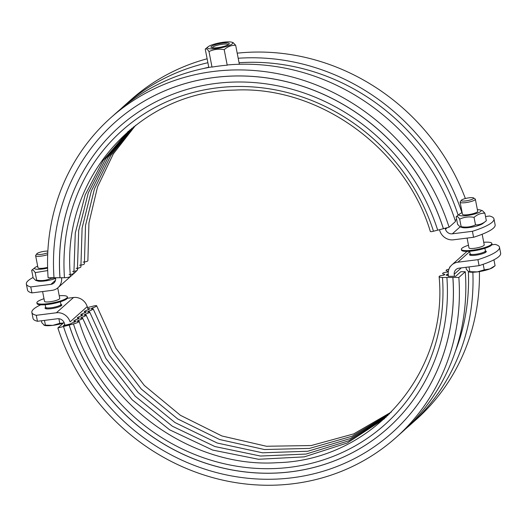 <?xml version="1.0" encoding="UTF-8"?>
<svg xmlns="http://www.w3.org/2000/svg" width="527" height="527" viewBox="0 0 527 527"><rect width="100%" height="100%" fill="white"/><g stroke="black" fill="none" stroke-linecap="round" stroke-linejoin="round"><path stroke-width="0.79" d="M448.945 269.192A4.657 1.1 -4.2 0 0 446.112 270.417A4.657 1.1 -4.2 0 0 448.391 271.194L447.383 272.09A4.657 1.1 -4.2 0 0 442.614 273.539A4.657 1.1 -4.2 0 0 444.9 274.31L443.892 275.206A4.657 1.1 -4.2 0 0 439.116 276.655A4.657 1.1 -4.2 0 0 442.476 277.459L458.846 277.452L465.275 271.721L460.809 271.721L455.671 276.306L448.227 276.313A4.657 1.1 -4.2 0 0 448.405 275.977A4.657 1.1 -4.2 0 0 446.125 275.206L447.127 274.31A4.657 1.1 -4.2 0 0 448.246 274.205M447.127 274.31A198.336 184.285 48.3 0 1 447.199 275.338M64.768 324.5L63.405 325.719L70.493 323.894A4.657 0.744 162.3 0 1 74.926 321.964L75.934 321.062A4.657 0.744 162.3 0 1 73.8 321.095A4.657 0.744 162.3 0 1 73.984 320.772A4.657 0.744 162.3 0 1 78.418 318.842L79.425 317.946A4.657 0.744 162.3 0 1 77.298 317.979A4.657 0.744 162.3 0 1 77.482 317.656A4.657 0.744 162.3 0 1 81.916 315.726L82.923 314.83A4.657 0.744 162.3 0 1 80.796 314.863A4.657 0.744 162.3 0 1 80.98 314.54A4.657 0.744 162.3 0 1 85.414 312.61L86.421 311.714A4.657 0.744 162.3 0 1 84.294 311.747A4.657 0.744 162.3 0 1 84.478 311.424A4.657 0.744 162.3 0 1 88.911 309.494L89.919 308.591A4.657 0.744 162.3 0 1 87.785 308.631A4.657 0.744 162.3 0 1 87.969 308.308L87.772 308.361M468.371 271.649A209.594 194.74 48.3 0 1 455.447 351.166M472.864 272.248A214.252 199.068 48.3 0 1 409.677 425.361A214.252 199.068 48.3 0 1 406.04 428.523M479.432 271.583A214.252 199.068 48.3 0 1 416.106 419.63L409.677 425.361M87.522 307.577L93.51 306.062A4.657 0.744 162.3 0 1 96.658 305.792A4.657 0.744 162.3 0 1 92.041 308.045L91.033 308.947A4.657 0.744 162.3 0 1 93.167 308.908A4.657 0.744 162.3 0 1 88.549 311.161L87.541 312.063A4.657 0.744 162.3 0 1 89.669 312.03A4.657 0.744 162.3 0 1 85.051 314.283L84.043 315.179A4.657 0.744 162.3 0 1 86.171 315.146A4.657 0.744 162.3 0 1 81.553 317.399L80.545 318.295A4.657 0.744 162.3 0 1 82.673 318.262A4.657 0.744 162.3 0 1 78.055 320.515L77.047 321.411A4.657 0.744 162.3 0 1 79.182 321.378A4.657 0.744 162.3 0 1 73.457 323.94L57.865 327.959L64.057 322.438M92.271 308.756A196.011 182.118 48.3 0 1 92.041 308.045M88.773 311.872A196.011 182.118 48.3 0 1 88.549 311.161M85.282 314.994A196.011 182.118 48.3 0 1 85.051 314.283M450.289 266.662A4.657 1.1 -4.2 0 0 449.603 267.301A4.657 1.1 -4.2 0 0 449.729 267.525M81.784 318.11A196.011 182.118 48.3 0 1 81.553 317.399M78.286 321.226A196.011 182.118 48.3 0 1 78.055 320.515M387.767 428.253A201.834 187.526 48.3 0 1 69.202 325.04M446.896 277.498A201.834 187.526 48.3 0 1 387.747 428.273A201.834 187.526 48.3 0 1 69.162 325.073M452.851 277.492A208.04 193.297 48.3 0 1 391.877 432.911A208.04 193.297 48.3 0 1 63.49 326.536M452.891 277.452A208.04 193.297 48.3 0 1 391.923 432.871A208.04 193.297 48.3 0 1 391.897 432.891L391.923 432.871M458.846 277.452A214.252 199.068 48.3 0 1 396.054 437.509A214.252 199.068 48.3 0 1 57.865 327.959M465.275 271.721A214.252 199.068 48.3 0 1 402.483 431.778L396.054 437.509M110.894 117.666A214.252 199.068 -131.7 0 1 449.083 227.216L455.506 221.485A214.252 199.068 -131.7 0 0 227.987 64.9L227.216 65.177A214.252 199.068 48.3 0 0 212.006 67.087L211.755 66.942A214.252 199.068 -131.7 0 0 117.323 111.935L110.894 117.666A214.252 199.068 -131.7 0 0 48.102 277.722L54.011 277.722M449.083 227.216L443.411 228.678A208.04 193.297 -131.7 0 0 115.024 122.304A208.04 193.297 -131.7 0 0 115.005 122.323M443.411 228.678L443.372 228.711A208.04 193.297 -131.7 0 0 114.985 122.336A208.04 193.297 -131.7 0 0 54.011 277.755L64.472 277.716A4.657 1.1 -4.2 0 0 70.401 276.227C61.02 179.028 138.351 91.276 234.311 90.11C318.565 85.433 405.237 147.883 430.342 231.505A4.657 0.744 162.3 0 0 433.49 231.228A197.177 183.198 -131.7 0 0 216.604 87.917A197.177 183.198 -131.7 0 0 64.472 277.716M443.372 228.711L437.7 230.174A201.834 187.526 -131.7 0 0 119.115 126.974A201.834 187.526 -131.7 0 0 59.966 277.755M119.135 126.954A201.834 187.526 -131.7 0 0 60.006 277.716M437.693 230.147L433.49 231.228M69.123 274.56A4.657 1.1 -4.2 0 0 73.899 273.111L75.282 233.053L85.203 194.898L103.193 160.412L128.404 131.197M72.621 271.438A4.657 1.1 -4.2 0 0 77.397 269.995L78.694 230.536L88.279 192.889L105.703 158.759L130.182 129.675M76.119 268.322A4.657 1.1 -4.2 0 0 80.888 266.873L82.107 228.02L91.355 190.886L108.233 157.118L131.987 128.18M79.617 265.206A4.657 1.1 -4.2 0 0 84.386 263.757L85.519 225.497L94.445 188.89L110.775 155.491L133.812 126.704M83.108 262.09A4.657 1.1 -4.2 0 0 87.884 260.641L88.938 222.98L97.541 186.901L113.331 153.871L135.663 125.261M465.374 198.534A214.252 199.068 -131.7 0 0 237.203 53.174M207.124 58.78A214.252 199.068 -131.7 0 0 130.946 99.787L124.517 105.519A214.252 199.068 -131.7 0 0 120.96 108.773M461.955 212.756A214.252 199.068 -131.7 0 0 238.184 58.253M207.888 62.72A214.252 199.068 -131.7 0 0 124.517 105.519M458.141 215.194A209.594 194.74 -131.7 0 0 239.06 62.739M208.764 67.219A209.594 194.74 -131.7 0 0 203.455 68.53M231.768 42.186A12.885 2.569 -11 0 0 219.607 42.852A12.885 2.569 -11 0 0 208.086 46.784A12.885 2.569 -11 0 0 216.32 48.57A12.885 2.569 -11 0 0 232.249 43.84A12.885 2.569 -11 0 0 231.768 42.186L233.053 42.575L235.661 45.263C231.524 45.111 227.704 46.574 224.199 49.657L227.216 65.177M224.199 49.657C218.817 48.675 213.745 49.314 208.988 51.574L212.006 67.087M238.876 64.281A36.211 26.594 91.7 0 0 239.298 63.971L235.661 45.263M208.988 51.574C207.427 49.13 206.176 48.3 205.24 49.09L208.811 67.463M205.24 49.09L208.086 46.784M228.883 44.268A9.315 1.858 -11 0 0 219.581 43.583A9.315 1.858 -11 0 0 211.663 47.68A9.315 1.858 -11 0 0 220.451 47.193A9.315 1.858 -11 0 0 228.784 44.354A9.315 1.858 -11 0 0 228.883 44.268M212.644 47.858A7.846 1.561 169 0 1 212.559 47.687A7.846 1.561 169 0 1 219.963 44.657A7.846 1.561 169 0 1 227.96 44.69A7.846 1.561 169 0 1 227.941 44.887M472.416 231.3A46.574 9.275 -11 0 0 493.97 218.896L495.136 224.864A46.574 9.275 169 0 1 473.575 237.275L472.416 231.3L452.311 233.83A6.212 5.771 48.3 0 1 445.46 229.258A208.04 193.297 -131.7 0 0 445.137 228.231M47.7 270.568L35.204 272.624C33.721 270.311 32.542 269.534 31.66 270.279L33.122 277.801L35.592 280.344L36.666 280.147C41.752 281.069 46.541 280.469 51.033 278.335L55.592 277.755A208.04 193.297 -131.7 0 0 55.658 278.361A6.212 5.771 48.3 0 1 53.846 283.058A6.212 5.771 48.3 0 1 50.875 284.396L30.77 286.925L31.93 292.9L52.035 290.37A12.417 11.541 -131.7 0 0 57.977 287.689A12.417 11.541 -131.7 0 0 61.606 278.296L62.265 277.716M485.525 216.525L489.55 216.017A46.574 9.275 -11 0 1 493.97 218.896M482.897 223.501A11.258 2.24 169 0 1 472.831 226.939A11.258 2.24 169 0 1 462.212 227.526L460.071 226.873L461.151 226.676C466.237 227.605 471.026 226.999 475.512 224.871C479.418 225.016 483.028 223.626 486.342 220.714L482.897 223.501M462.153 212.677A11.258 2.24 -11 0 0 459.59 214.028A11.258 2.24 -11 0 0 459.472 214.127A11.258 2.24 -11 0 0 470.71 214.95A11.258 2.24 -11 0 0 480.275 210.003L482.409 210.655L484.88 213.191C480.973 213.046 477.363 214.436 474.05 217.348C468.964 216.419 464.175 217.025 459.689 219.153C458.207 216.847 457.028 216.063 456.145 216.814L457.607 224.337L460.071 226.873M459.689 219.153L461.151 226.676M456.145 216.814L459.59 214.028M480.275 210.003A11.258 2.24 -11 0 0 477.39 209.713M475.354 199.246L477.699 211.307A7.76 1.548 169 0 1 477.403 211.867A7.76 1.548 169 0 1 469.149 214.529A7.76 1.548 169 0 1 462.462 214.272L460.117 202.203A7.76 1.548 -11 0 0 466.803 202.46A7.76 1.548 -11 0 0 475.058 199.799A7.76 1.548 -11 0 0 475.354 199.246A7.76 1.548 -11 0 0 475.137 198.962L473.509 197.915A6.337 1.265 169 0 1 473.444 198.6A6.337 1.265 169 0 1 466.079 200.859A6.337 1.265 169 0 1 461.329 200.28A6.337 1.265 169 0 1 467.225 198.112A6.337 1.265 169 0 1 473.509 197.915M461.329 200.28L460.216 201.867A7.76 1.548 -11 0 0 460.117 202.203M474.05 217.348L475.512 224.871M484.88 213.191L486.342 220.714M439.478 229.719A201.834 187.526 48.3 0 1 439.775 230.661A12.417 11.541 -131.7 0 0 453.47 239.805L473.575 237.275M467.093 238.092L468.99 247.874A7.76 1.548 -11 0 0 476.909 247.914A7.76 1.548 -11 0 0 484.234 244.91L482.159 234.245M468.483 245.246A15.527 3.09 -11 0 0 461.375 249.357A15.527 3.09 -11 0 0 474.741 249.87A15.527 3.09 -11 0 0 491.25 244.548A15.527 3.09 -11 0 0 491.856 243.434A15.527 3.09 -11 0 0 483.72 242.282M461.375 249.357L461.52 250.101A15.527 3.09 -11 0 0 474.886 250.615A15.527 3.09 -11 0 0 491.395 245.299A15.527 3.09 -11 0 0 492.001 244.179L491.856 243.434M469.649 251.254L470.156 253.849A7.76 1.548 -11 0 0 470.209 253.981A7.76 1.548 -11 0 0 477.179 254.047A7.76 1.548 -11 0 0 485.09 251.445A7.76 1.548 -11 0 0 485.393 251.03A7.76 1.548 -11 0 0 485.393 250.885L484.893 248.289M484.88 252.782A7.134 1.423 -11 0 0 485.038 252.512L485.393 251.03M470.209 253.981L471.092 255.226A7.134 1.423 -11 0 0 471.342 255.417M485.4 250.938A8.537 1.7 169 0 1 486.302 251.484A8.537 1.7 169 0 1 485.973 252.104A8.537 1.7 169 0 1 476.889 255.028A8.537 1.7 169 0 1 469.537 254.745A8.537 1.7 169 0 1 469.867 254.126A8.537 1.7 169 0 1 470.17 253.895M499.491 247.268L500.65 253.243A46.574 9.275 169 0 1 479.089 265.648L477.93 259.673A46.574 9.275 -11 0 0 499.491 247.268A46.574 9.275 -11 0 0 495.07 244.396L491.836 244.798M477.93 259.673L457.825 262.209A12.417 11.541 -131.7 0 0 451.883 264.883A12.417 11.541 -131.7 0 0 448.253 274.277A201.834 187.526 48.3 0 1 448.411 276.313M454.36 276.306A208.04 193.297 -131.7 0 0 454.202 274.218A6.212 5.771 48.3 0 1 456.013 269.521A6.212 5.771 48.3 0 1 458.984 268.184L479.089 265.648M468.971 266.925L469.893 271.668L477.297 271.892L484.26 269.857L489.893 268.915A13.195 2.628 169 0 1 477.297 271.892A13.195 2.628 169 0 1 468.99 271.912A13.195 2.628 169 0 1 468.885 271.879M483.18 264.297L484.26 269.857M465.96 267.301L466.349 269.323L468.99 271.912M468.345 271.629L469.893 271.668M489.893 268.915L495.084 265.707L493.239 267.202A13.195 2.628 169 0 1 489.893 268.915M493.937 259.798L495.084 265.707M87.811 308.493A201.834 187.526 48.3 0 1 87.225 306.628L70.084 321.911A12.417 11.541 -131.7 0 0 56.389 312.774L36.284 315.304L37.45 321.279L57.548 318.743A6.212 5.771 48.3 0 1 64.399 323.315A208.04 193.297 -131.7 0 0 65.025 325.297M87.225 306.628A12.417 11.541 -131.7 0 0 73.53 297.491L67.357 298.269M40.724 304.817A46.574 9.275 -11 0 0 31.864 312.425A46.574 9.275 -11 0 0 36.284 315.304M37.45 321.279A46.574 9.275 169 0 1 33.03 318.4L31.864 312.425M44.485 320.39L45.408 325.133L52.812 325.363L59.775 323.321L63.464 322.965M58.879 318.73L59.775 323.321M63.299 323.11A13.195 2.628 169 0 1 52.812 325.363A13.195 2.628 169 0 1 44.505 325.383A13.195 2.628 169 0 1 44.4 325.343M41.475 320.772L41.87 322.794L44.505 325.383M43.86 325.093L45.408 325.133M60.915 304.408A8.537 1.7 169 0 1 61.817 304.955A8.537 1.7 169 0 1 61.488 305.568A8.537 1.7 169 0 1 52.404 308.493A8.537 1.7 169 0 1 45.052 308.209A8.537 1.7 169 0 1 45.381 307.597A8.537 1.7 169 0 1 45.684 307.366M60.394 306.253A7.134 1.423 -11 0 0 60.552 305.983L60.908 304.494A7.76 1.548 -11 0 0 60.908 304.356L60.407 301.76M45.164 304.718L45.671 307.32A7.76 1.548 -11 0 0 45.724 307.445L46.607 308.69A7.134 1.423 -11 0 0 46.857 308.881M45.724 307.445A7.76 1.548 -11 0 0 52.693 307.518A7.76 1.548 -11 0 0 60.612 304.916A7.76 1.548 -11 0 0 60.908 304.494M43.998 298.717A15.527 3.09 -11 0 0 36.89 302.827L37.035 303.572A15.527 3.09 -11 0 0 50.401 304.086A15.527 3.09 -11 0 0 66.909 298.763A15.527 3.09 -11 0 0 67.515 297.65L67.37 296.899A15.527 3.09 -11 0 0 59.235 295.752M36.89 302.827A15.527 3.09 -11 0 0 50.256 303.335A15.527 3.09 -11 0 0 66.764 298.018A15.527 3.09 -11 0 0 67.37 296.899M42.608 291.556L44.505 301.345A7.76 1.548 -11 0 0 52.423 301.378A7.76 1.548 -11 0 0 59.749 298.381L57.713 287.92M57.977 287.689L75.117 272.413A12.417 11.541 -131.7 0 0 76.711 270.634M77.364 269.6A12.417 11.541 -131.7 0 0 78.055 268.105M31.93 292.9A46.574 9.275 169 0 1 27.509 290.028L26.35 284.053A46.574 9.275 -11 0 0 30.77 286.925M33.063 277.498A46.574 9.275 -11 0 0 26.35 284.053M55.664 278.394A11.258 2.24 169 0 1 37.727 280.99L35.592 280.344M35.204 272.624L36.666 280.147M31.66 270.279L35.105 267.492A11.258 2.24 -11 0 0 34.986 267.597A11.258 2.24 -11 0 0 47.621 268.124M37.667 266.148A11.258 2.24 -11 0 0 35.105 267.492M47.601 267.406A7.76 1.548 169 0 1 37.977 267.742L35.632 255.674A7.76 1.548 -11 0 0 39.894 256.234A7.76 1.548 -11 0 0 47.687 254.646M47.773 252.749A6.337 1.265 169 0 1 40.395 254.469A6.337 1.265 169 0 1 36.844 253.75L35.731 255.332A7.76 1.548 -11 0 0 35.632 255.674M36.844 253.75A6.337 1.265 169 0 1 41.429 251.866A6.337 1.265 169 0 1 47.852 251.109M50.908 277.722L51.033 278.335M442.476 277.459A197.177 183.198 48.3 0 1 290.344 467.258A197.177 183.198 48.3 0 1 73.457 323.94M456.632 219.304L455.216 220.569M447.219 227.697L445.46 229.258M460.104 226.88L452.311 233.83M457.825 262.209L469.715 251.603M56.389 312.774L73.53 297.491M461.296 267.887L454.202 274.218M55.513 280.259L50.875 284.396M96.658 305.792L115.854 348.215L144.332 385.454L180.405 415.302L221.92 435.974L266.405 446.257L311.213 445.546L353.689 433.905L391.337 412.035M93.167 308.908L112.521 351.601L141.276 389.031L177.698 418.932L219.594 439.511L264.429 449.531L309.494 448.405L352.102 436.211L389.69 413.708M89.669 312.03L109.188 354.994L138.219 392.602L174.997 422.562L217.269 443.036L262.446 452.792L307.775 451.244L350.495 438.497L388.017 415.348M86.171 315.146L105.855 358.38L135.169 396.172L172.303 426.185L214.95 446.553L260.47 456.039L306.049 454.063L348.874 440.763L386.324 416.969M82.673 318.262L102.521 361.766L132.112 399.743L169.602 429.801L212.631 450.065L258.493 459.274L304.316 456.863L347.247 443.003L384.611 418.57M79.182 321.378C104.491 405.783 192.52 468.47 277.413 462.68C372.451 460.321 448.378 373.05 439.116 276.655M467.027 251.379L451.883 264.883"/></g></svg>
